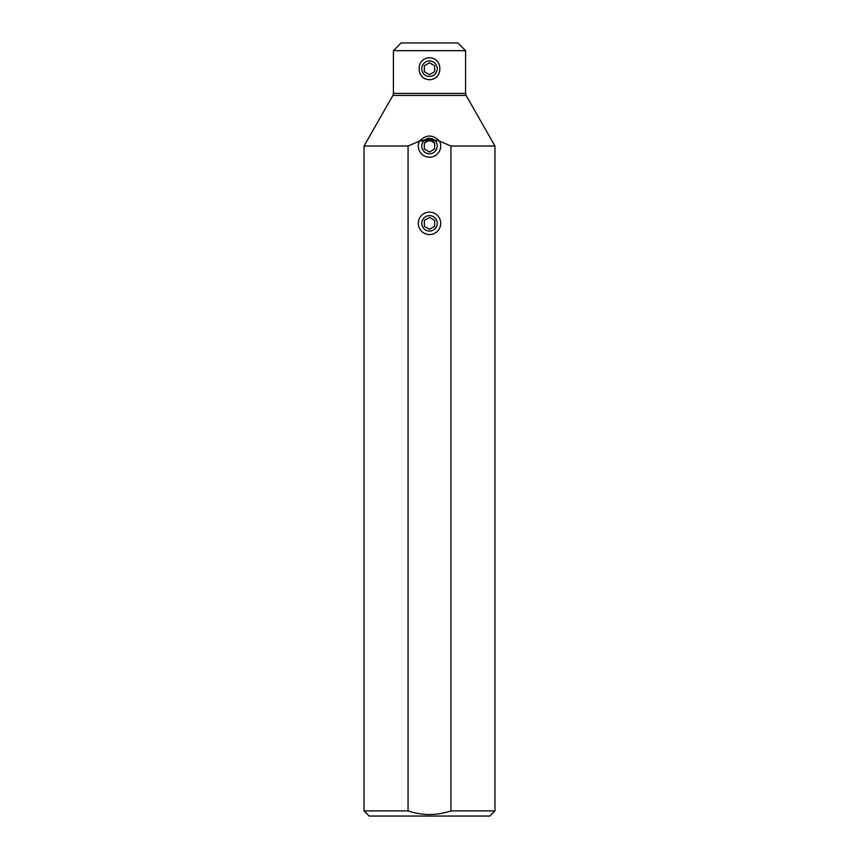 <?xml version="1.0" encoding="UTF-8"?>
<svg xmlns="http://www.w3.org/2000/svg" width="859" height="859" viewBox="0 0 859 859"><rect width="100%" height="100%" fill="white"/><g stroke="black" fill="none" stroke-linecap="round" stroke-linejoin="round"><path stroke-width="1.29" d="M438.627 140.876L420.373 140.876C426.461 139.308 432.539 139.308 438.627 140.876M440.699 223.34A11.199 11.199 0 0 0 429.5 212.141A11.199 11.199 0 0 0 418.301 223.34A11.199 11.199 0 0 0 429.5 234.539A11.199 11.199 0 0 0 440.699 223.34M450.932 146.03L439.572 141.134A11.199 11.199 0 0 1 429.5 157.229A11.199 11.199 0 0 1 419.428 141.134L408.068 146.03L408.068 810.896C422.36 815.717 436.64 815.717 450.932 810.896L494.956 810.896L494.956 146.03L450.932 146.03L450.932 810.896M408.068 146.03L364.044 146.03L364.044 810.896L408.068 810.896L408.068 146.03M364.044 810.896L369.198 816.05L489.802 816.05L494.956 810.896M401.153 42.95L457.847 42.95L465.578 50.681L465.578 93.395L393.422 93.395L393.422 50.681L401.153 42.95M393.422 50.681L465.578 50.681M439.829 68.72C439.883 54.096 419.117 54.096 419.171 68.72C419.117 83.344 439.883 83.344 439.829 68.72M494.956 146.03L466.115 95.435A4.123 4.123 0 0 1 465.578 93.395M466.115 95.435L392.885 95.435A4.123 4.123 0 0 0 393.422 93.395M392.885 95.435L364.044 146.03M419.428 141.134C426.139 134.348 432.861 134.348 439.572 141.134M421.769 68.72A7.731 7.731 0 0 0 429.5 76.451A7.731 7.731 0 0 0 437.231 68.72A7.731 7.731 0 0 0 429.5 60.989A7.731 7.731 0 0 0 421.769 68.72M424.346 71.694L429.5 74.669L434.654 71.694L434.654 65.746L429.5 62.771L424.346 65.746L424.346 71.694M423.734 140.876A7.731 7.731 0 0 0 429.5 153.761A7.731 7.731 0 0 0 435.266 140.876M424.614 140.038A7.731 7.731 0 0 1 434.386 140.038M428.115 140.876L424.346 143.056L424.346 149.004L429.5 151.979L434.654 149.004L434.654 143.056L430.885 140.876M421.769 223.34A7.731 7.731 0 0 0 429.5 231.071A7.731 7.731 0 0 0 437.231 223.34A7.731 7.731 0 0 0 429.5 215.609A7.731 7.731 0 0 0 421.769 223.34M424.346 226.314L429.5 229.289L434.654 226.314L434.654 220.366L429.5 217.391L424.346 220.366L424.346 226.314"/></g></svg>
